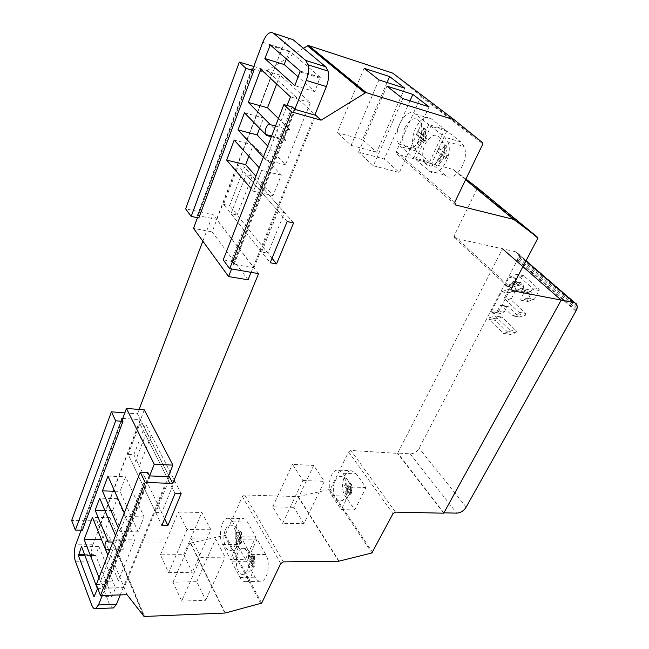 <?xml version="1.0" encoding="UTF-8"?>
<svg xmlns="http://www.w3.org/2000/svg" width="649" height="649" viewBox="0 0 649 649"><rect width="100%" height="100%" fill="white"/><g stroke="black" fill="none" stroke-linecap="round" stroke-linejoin="round"><path stroke-width="0.49" stroke-dasharray="3.25 2.43" d="M303.927 523.629L293.81 507.34L313.686 465.455L324.362 481.371L303.927 523.629L282.623 523.354L302.888 480.479L292.439 464.359L313.686 465.455M339.086 561.182L298.272 496.607L244.787 495L242.345 496.517L225.235 534.841L224.497 535.401L260.898 603.724M293.81 507.34L272.734 506.837L282.623 523.354M465.925 179.067L453.083 169.438L397.22 154.227L396.328 151.574L420.844 96.66L420.698 95.654L392.621 73.094M303.351 48.245L267.185 70.546L315.016 114.597M223.207 259.884L231.182 261.296L292.107 106.907M258.586 273.618L212.945 214.438L185.638 208.873M231.182 261.296L234.143 264.346L253.921 267.81L216.555 219.346L197.393 215.517L198.829 217.942M124.819 412.869L137.458 413.843L168.708 475.449M137.458 413.843L139.121 409.446M202.837 241.144L212.945 214.438M122.758 418.394L140.233 419.684L168.61 475.668M82.399 530.128L81.32 527.386L121.72 418.759M81.32 527.386L121.923 419.165M108.415 549.273L99.321 527.077L81.831 526.907M225.26 613.013L190.652 543.067L113.405 542.994L96.766 520.839L99.321 527.077L140.233 419.684M150.26 475.928L105.803 588.059L124.113 587.588L169.129 476.691M127.034 594.711L109.283 551.399M105.803 588.059L104.862 587.532L149.254 475.384M96.295 584.635L103.662 584.465L147.842 472.48M103.662 584.465L104.862 587.532M168.667 572.702L192.258 572.288L183.756 554.66L160.449 554.814L168.667 572.702L187.042 529.543L210.884 529.754L192.258 572.288M181.704 601.104L205.749 600.26L196.777 581.666L173.032 582.218L181.704 601.104L200.898 557.369L225.203 557.166L205.749 600.26M190.652 543.067L224.497 535.401M257.109 539.181L246.685 561.685L255.065 577.172C256.777 580.238 258.813 581.601 261.166 581.244L246.003 581.609C252.445 580.969 255.56 562.813 250.611 554.619L242.118 539.141L257.109 539.181L265.757 554.514C270.787 562.626 267.688 580.604 261.166 581.244M245.419 559.357L255.811 536.877L247.472 522.08C246.109 519.727 244.519 518.543 242.702 518.527C236.187 518.04 232.447 536.163 237.323 544.381L245.419 559.357L230.525 559.503L222.575 544.389C217.78 536.098 221.52 517.805 227.945 518.291L242.702 518.527M253.791 66.482L267.185 70.546M96.766 520.839L71.658 520.506M298.272 496.607L330.292 489.297L348.562 451.899L350.898 450.447L397.577 453.391L502.48 248.81L515.128 251.634L517.034 252.591L518.356 255.373L517.602 259.527L419.124 448.24C416.909 451.899 413.924 453.773 410.168 453.846L397.748 453.059L502.48 248.81L454.754 238.191L454.057 235.936L477.258 188.429L477.169 187.577M223.548 204.386L229.592 205.668L244.43 167.077L238.337 165.625L223.548 204.386L270.179 262.748M128.169 454.397L133.881 454.698L145.652 424.073L139.892 423.659L128.169 454.397L161.869 525.463M252.85 69.005L271.663 74.676L216.555 219.346M252.137 69.2L197.685 215.541M253.921 267.81L315.812 115.335M234.143 264.346L295.506 109.576M294.297 108.983L233.023 263.77M197.215 215.776L251.828 68.908M354.727 509.919L366.036 487.553L356.342 473.892L351.863 470.833L338.502 470.176C330.812 468.57 325.968 487.561 331.939 495.658L341.26 509.611L354.727 509.919L345.292 496.087C339.249 488.056 344.1 469.243 351.863 470.833M443.713 513.189L397.577 453.391M522.916 266.658L502.48 248.81M429.606 162.055L444.735 129.362L431.293 118.864C421.931 110.63 407.394 136.712 414.492 148.418L398.762 144.021L400.855 146.739L413.713 157.715L429.606 162.055L416.609 151.12L414.492 148.418M446.828 131.001L431.634 163.767L445.182 175.165C454.211 184.17 470.249 160.36 464.076 146.52L460.863 141.953L446.828 131.001L430.863 126.222L444.76 137.215L447.932 141.815L464.076 146.52M444.735 129.362L428.786 124.584L413.713 157.715M398.762 144.021C391.753 132.234 406.217 105.803 415.474 114.054L428.786 124.584M431.634 163.767L415.717 159.435L430.863 126.222M447.932 141.815C454.032 155.776 438.067 179.935 429.127 170.882L415.717 159.435M366.036 487.553L352.529 487.026L341.26 509.611M338.502 470.176L342.932 473.251L352.529 487.026M272.02 258.27L229.592 205.668M287.158 221.56L238.337 165.625M293.591 222.907L244.43 167.077M164.643 518.738L133.881 454.698M175.076 493.435L139.892 423.659M181.16 493.621L145.652 424.073M246.685 561.685L231.758 561.856L242.118 539.141M246.003 581.609C243.683 581.966 241.679 580.595 239.992 577.505L231.758 561.856M255.811 536.877L240.836 536.812L230.525 559.503M227.945 518.291C229.738 518.308 231.304 519.5 232.642 521.869L240.836 536.812M160.449 554.814L178.321 512.029L187.042 529.543M183.756 554.66L201.871 512.483L210.884 529.754M178.321 512.029L201.871 512.483M173.032 582.218L191.682 538.865L200.898 557.369M196.777 581.666L215.679 538.938L225.203 557.166M191.682 538.865L215.679 538.938M364.121 68.291L357.08 85.141M357.023 85.279L337.237 132.639L362.515 139.616L387.055 82.52M378.975 79.932L351.101 145.36L337.237 132.639M404.757 88.183L376.68 152.255L362.515 139.616M351.101 145.36L376.68 152.255M386.926 86.163L358.516 152.158L384.257 159.021L409.998 100.863M402.818 98.616L373.337 165.746L358.516 152.158M429.046 106.809L399.37 172.512L384.257 159.021M373.337 165.746L399.37 172.512M272.734 506.837L292.439 464.359M302.888 480.479L324.362 481.371M99.013 577.675L100.441 581.334L116.998 539.132L115.481 535.547M116.998 539.132L135.122 539.181L118.361 580.944L107.839 555.09M105.479 549.281L101.52 539.554L109.941 517.659L123.342 549.224C122.377 545.095 122.888 542.296 124.859 540.82L126.206 542.02L112.666 510.568L117.25 498.635L135.122 539.181M117.25 498.635L99.686 498.172M149.668 475.758L102.25 595.457M81.166 530.119L122.231 419.814M118.394 528.099L119.927 531.669L125.849 516.572L124.283 513.026M120.268 594.914L168.213 476.65M144.297 409.86L92.88 544.779C91.022 550.433 90.933 555.852 92.62 561.052L109.567 604.576L112.447 607.983M138.091 531.799L120.033 491.415L125.646 476.796L144.086 516.864L138.091 531.799L119.927 531.669M98.875 546.442L115.538 587.962L112.026 596.512L95.703 555.503L98.875 546.442L81.547 546.466M114.662 491.244L120.033 491.415M107.977 476.106L125.646 476.796M144.086 516.864L125.849 516.572M112.666 510.568L104.862 510.422M112.958 542.004L126.206 542.02M123.342 549.224L110.119 549.265M109.941 517.659L92.466 517.399M118.361 580.944L100.441 581.334M97.658 588.424L115.538 587.962M263.316 157.269L265.757 159.914L287.109 105.487M276.661 84.029L280.084 75.13L310.4 102.664L285.471 164.757L267.696 146.049M285.471 164.757L265.757 159.914M197.499 217.675L252.615 69.646M294.833 109.316L231.579 268.97M251.106 188.494L253.475 191.236L261.628 170.444L259.211 167.767M251.066 272.329L314.83 115.051M290.484 38.81C287.556 38.956 284.741 42.169 282.031 48.448L212.109 231.928L193.524 228.343M212.109 231.928L248.032 279.808M248.867 156.32L253.256 144.914L281.301 175.133L273.075 195.625L255.901 176.236M259.568 128.494L263.591 118.029L285.252 139.584C283.41 135.698 287.588 127.212 290.022 129.962L278.445 118.548M286.314 58.937L289.689 51.198L320.168 77.215L314.83 91.623L298.289 76.996M261.628 170.444L281.301 175.133M253.256 144.914L234.2 140.087M253.475 191.236L273.075 195.625M244.446 112.821L263.591 118.029M285.836 140.508L271.347 136.72M275.509 126.06L290.022 129.962M280.084 75.13L260.793 69.289M290.484 96.879L310.4 102.664M314.83 91.623L294.889 85.668M174.678 480.925L168.651 480.698L145.546 434.887L151.363 435.26L174.678 480.925L161.698 512.613L139.357 466.104L133.589 465.836L145.546 434.887M168.651 480.698L155.719 512.499L161.698 512.613M151.363 435.26L139.357 466.104M155.719 512.499L133.589 465.836M284.546 212.637L278.17 211.274L246.125 174.549L252.266 175.984L284.546 212.637L267.932 253.199L237.096 214.973L230.995 213.716L246.125 174.549M278.17 211.274L261.604 252.023L267.932 253.199M252.266 175.984L237.096 214.973M261.604 252.023L230.995 213.716M443.9 512.84L397.748 453.059M525.917 260.947L515.128 251.634M249.24 556.42L248.088 557.491L249.078 555.357L249.646 555.357L249.24 556.42M248.786 565.595L248.332 565.604L250.311 561.353L252.566 561.328L248.786 565.595L249.841 567.542L253.629 563.267L253.954 567.194L254.96 565.052L254.384 565.06L253.378 567.202L248.088 557.491M247.415 570.211L243.156 574.381C237.477 575.85 233.948 560.687 237.98 552.64C239.213 550.011 240.73 548.575 242.523 548.34C248.032 547.229 251.463 562.245 247.415 570.211M252.566 561.328L248.664 557.483M250.311 561.353L251.374 563.291L249.386 567.551L248.332 565.604M253.629 563.267L251.374 563.291M253.954 567.194L253.378 567.202M249.841 567.542L249.386 567.551M249.646 555.357L253.556 559.195L253.751 554.936L254.367 555.901L254.96 565.052M249.078 555.357L254.384 565.06M254.627 561.134L252.364 561.158L251.309 559.219L253.556 559.195M254.822 556.866L253.751 554.936M252.364 561.158L254.367 556.874M251.309 559.219L253.297 554.936M241.623 542.483L242.028 541.428L241.46 541.428L240.495 543.546L241.623 542.483M225.544 529.495C226.826 526.712 228.383 525.26 230.225 525.122C235.376 524.441 238.337 538.581 234.549 546.255C233.324 548.859 231.847 550.279 230.119 550.514C224.814 551.496 221.78 537.234 225.544 529.495M240.495 543.546L235.449 534.273L236.009 534.281L236.966 532.172L240.747 535.863L240.893 531.62L241.485 532.545L242.028 541.428M235.449 534.273L236.398 532.172L241.46 541.428M236.966 532.172L236.398 532.172M235.668 542.166L237.575 537.964L238.581 539.814L236.674 544.024L235.668 542.166L239.789 537.972L236.009 534.281M236.114 542.166L237.12 544.024L240.803 539.822L238.581 539.814M241.063 543.546L240.803 539.822M237.575 537.964L239.789 537.972M241.769 537.713L239.546 537.705L238.532 535.855L240.747 535.863M241.915 533.47L239.546 537.705M241.469 533.47L240.446 531.62L240.893 531.62M240.446 531.62L238.532 535.855M236.674 544.024L237.12 544.024M425.898 139.843L426.507 138.278L425.906 138.107L424.503 141.182L425.103 141.352L425.898 139.843M426.02 129.459L425.541 129.321L422.742 135.471L425.119 136.16L426.02 129.459L424.381 128.145L423.481 134.838L418.345 131.65L416.974 134.7L416.374 134.53L417.753 131.479L425.906 138.107M404.895 127.764C410.647 117.68 415.895 116.033 420.649 122.839C422.499 127.788 422.101 133.426 419.465 139.746C413.851 149.457 408.708 151.233 404.043 145.068C401.918 140.152 402.202 134.384 404.895 127.764M425.119 136.16L426.507 138.278M422.742 135.471L421.112 134.148L423.902 128.007L425.541 129.321M423.481 134.838L421.112 134.148M418.345 131.65L417.753 131.479M424.381 128.145L423.902 128.007M425.103 141.352L423.724 139.219L419.051 144.776L417.437 143.437L422.093 137.888L416.974 134.7M424.503 141.182L416.374 134.53M422.093 137.888L419.725 137.207L421.355 138.537L423.724 139.219M417.437 143.437L419.051 144.776M419.725 137.207L416.958 143.299M421.355 138.537L418.581 144.646M438.221 149.895L437.41 151.42L436.801 151.249L438.245 148.134L438.854 148.313L438.221 149.895M440.468 157.026C434.416 167.077 428.94 168.683 424.048 161.836C421.964 156.733 422.296 150.901 425.046 144.338C431.277 133.856 436.874 132.42 441.847 140.03C443.608 145.141 443.153 150.803 440.468 157.026M438.245 148.134L447.486 155.322L446.017 158.461L444.468 156.166L439.641 161.861L437.929 160.441L442.74 154.754L437.41 151.42M446.877 155.152L445.401 158.291L436.801 151.249M446.017 158.461L445.401 158.291M446.455 146.074L443.527 152.361L441.799 150.957L444.719 144.686L446.942 146.212L445.928 153.042L447.486 155.322M446.942 146.212L445.206 144.824L444.2 151.639L441.799 150.957M438.854 148.313L444.2 151.639M443.527 152.361L445.928 153.042M442.74 154.754L440.346 154.081L442.066 155.492L444.468 156.166M437.929 160.441L437.442 160.311L440.346 154.081M437.442 160.311L439.641 161.861M439.154 161.731L442.066 155.492M444.719 144.686L445.206 144.824M496.039 318.821L489.305 317.686L488.957 319.357L503.259 333.318L510.455 334.454L516.077 332.718L516.434 331.014L501.888 317.085L496.039 318.821L495.69 320.484L510.041 334.397M489.305 317.686L495.146 315.933L509.635 329.919L509.278 331.623L503.259 333.318M525.495 315.219L525.86 313.508L511.396 300.106L511.307 298.84L514.917 292.001L514.332 290.638L508.321 293.04L497.937 312.802L498.075 314.1L503.949 312.331L507.129 306.742L508.013 306.401L519.322 317.004L525.495 315.219L518.697 314.027L512.532 315.828L501.255 305.184L500.379 305.533L497.207 311.155L491.342 312.94L491.204 311.634L501.58 291.758L508.053 289.422L508.159 290.711L504.549 297.583L504.638 298.848L519.062 312.307L518.697 314.027M524.522 291.904L524.424 290.606L521.496 288.326L515.282 290.257L515.184 288.975L517.148 285.252L517.05 283.97L523.824 285.317L520.693 282.51L519.744 282.85L518.194 285.365L511.436 284.035L505.368 285.974L505.271 284.7L509.124 277.318L516.547 274.3L532.237 287.888L532.318 289.178L527.661 297.883L521.39 300.3L520.904 300.203L520.798 298.897L524.522 291.904L531.312 293.218L531.223 291.928L528.781 289.746L521.496 288.326M511.436 284.035L512.986 281.504L513.935 281.163L517.05 283.97L523.824 285.309L523.913 286.59L521.95 290.29L522.056 291.571L528.278 289.649M520.904 300.203L527.694 301.469L527.588 300.171L531.312 293.218M527.694 301.469L534.468 299.165L539.124 290.517L539.043 289.235L523.8 275.776L515.866 278.689L512.012 286.022L512.11 287.288L518.194 285.365M351.474 493.281L351.92 492.218L351.409 492.202L350.363 494.311L351.474 493.281M351.644 484.568L349.138 488.77L351.15 488.843L351.644 484.568L350.46 482.864L349.965 487.139L346.014 483.683L344.976 485.776L344.465 485.752L345.503 483.659L351.409 492.202M335.071 481.014C336.701 477.834 338.721 476.325 341.131 476.471C346.598 476.658 349.495 489.297 345.617 496.477C344.051 499.462 342.145 500.955 339.881 500.947C334.227 501.085 331.201 488.299 335.071 481.014M351.15 488.843L351.92 492.218M349.138 488.77L347.961 487.058L350.054 482.848L351.239 484.552M349.965 487.139L347.961 487.058M346.014 483.683L345.503 483.659M350.46 482.864L350.054 482.848M350.874 494.327L350.103 490.944L346.412 495.073L345.244 493.362L348.927 489.232L344.976 485.776M350.363 494.311L344.465 485.752M348.927 489.232L346.915 489.159L348.099 490.871L350.103 490.944M345.244 493.362L346.412 495.073M346.915 489.159L344.838 493.345M348.099 490.871L346.014 495.065M297.94 496.639L338.737 561.223M283.362 561.88L244.787 495M420.844 96.66L482.864 143.891M482.759 142.837L420.698 95.654M392.961 73.28L454.487 119.935M113.072 542.734L143.729 616.234M144.597 616.55L113.908 543.075M190.287 543.108L224.879 613.078M261.685 603.124L225.235 534.841M242.345 496.517L280.757 563.519M329.587 489.833L371.869 552.964M372.623 552.388L330.292 489.297M348.562 451.899L392.978 513.692M395.46 512.126L350.898 450.447M454.754 238.191L512.134 290.655M511.509 288.343L454.057 235.936M477.258 188.429L537.818 238.329M453.383 169.584L465.625 179.684M465.593 179.757L453.083 169.438M397.22 154.227L455.59 204.979M454.771 202.228L396.328 151.574M415.474 114.054L431.285 118.864M416.609 151.12L400.855 146.739M429.127 170.882L445.182 175.165M460.863 141.953L444.76 137.215M342.932 473.251L356.342 473.892M345.292 496.087L331.939 495.658M239.992 577.505L255.065 577.18M265.757 554.514L250.611 554.619M232.642 521.869L247.472 522.072M237.323 544.381L222.575 544.389M92.88 544.779L75.698 544.787M75.381 561.231L92.62 561.052M109.567 604.576L91.76 605.209M95.703 555.503L85.043 555.576M84.711 554.708L95.719 554.644M262.804 42.282L282.031 48.44M289.113 51.66L271.501 46.03M270.317 44.992L289.689 51.198M320.168 77.215L300.187 71.025M300.219 72.071L320.208 78.245M410.176 453.846L456.709 513.132M466.185 507.08L419.124 448.24M517.318 260.111L576.028 311.252M576.344 310.644L517.602 259.527M576.937 309.192L518.105 258.132M577.277 307.707L518.373 256.704M577.326 306.336L518.356 255.373M577.018 304.908L517.991 253.978M576.085 303.521L517.034 252.591M525.998 260.793L515.509 251.739M509.968 334.332L503.186 333.253M488.957 319.357L495.69 320.484M503.673 333.375L510.455 334.454M516.077 332.718L509.278 331.623M509.635 329.919L516.434 331.014M501.945 317.134L495.203 315.982M494.725 315.868L501.474 317.028M519.062 312.307L525.86 313.508M512.986 315.901L519.776 317.077M511.396 300.106L504.638 298.848M504.549 297.583L511.307 298.84M514.917 292.001L508.159 290.711M507.583 289.34L514.332 290.638M508.767 292.618L502.026 291.328M501.58 291.758L508.321 293.04M497.937 312.802L491.204 311.634M491.755 312.996L498.489 314.165M503.949 312.331L497.207 311.155M497.645 310.733L504.395 311.918M507.129 306.742L500.379 305.533M501.296 305.217L508.045 306.425M519.281 316.972L512.491 315.787M524.424 290.614L531.223 291.928L524.424 290.606M521.991 288.424L528.781 289.746M527.588 300.171L520.798 298.897M521.39 300.3L528.189 301.566M533.997 299.603L527.191 298.313M527.661 297.883L534.468 299.165M539.124 290.517L532.318 289.178M539.043 289.235L532.237 287.888L539.027 289.219M523.8 275.776L517.042 274.389M516.547 274.3L523.305 275.687M516.312 278.251L509.57 276.888M509.124 277.318L515.866 278.689M512.012 286.022L505.271 284.7M505.839 286.063L512.588 287.377M511.891 283.597L518.648 284.935M519.744 282.85L512.986 281.504M513.935 281.163L520.693 282.51M517.148 285.252L523.913 286.59M521.95 290.29L515.184 288.975M515.768 290.354L522.542 291.661M81.555 526.947L121.769 418.848M113.413 542.986L144.086 616.477M197.393 215.517L251.893 68.972M107.117 540.787L124.859 540.82M94.186 597.064L112.026 596.512M285.252 139.584L271.615 136.014M320.29 77.418L300.309 71.236M243.156 574.381C246.117 574.016 248.599 572.467 250.619 569.717C256.89 561.612 251.39 547.326 242.523 548.34M230.119 550.514C233.275 550.263 235.903 548.673 238.005 545.744C243.837 537.956 238.71 524.554 230.225 525.122M404.043 145.068C411.555 151.55 417.875 150.041 423.002 140.533C425.119 134.051 424.332 128.153 420.649 122.839M424.048 161.836C431.674 168.975 438.245 167.604 443.746 157.731C445.904 151.371 445.271 145.473 441.847 140.03M495.146 315.933L501.888 317.085M508.053 289.422L514.811 290.728M491.342 312.94L498.075 314.1M501.255 305.184L508.013 306.401M512.532 315.828L519.322 317.004M505.368 285.974L512.11 287.288M515.282 290.257L522.056 291.571M339.881 500.947C343.353 500.971 346.193 499.389 348.416 496.193C353.567 488.981 349 476.764 341.131 476.471"/><path stroke-width="0.97" d="M465.625 179.684L513.757 219.403L455.59 204.979L454.771 202.228L482.864 143.891L482.759 142.837L454.487 119.935L392.621 73.094L308.389 45.495L365.922 92.556L321.093 120.195L291.596 111.904L229.657 268.645L258.586 273.618L172.756 483.44L145.165 482.434L100.473 595.506L127.034 594.711L144.078 616.485L225.26 613.013L261.685 603.124L280.757 563.519L283.362 561.88L338.737 561.223L371.869 552.964L392.978 513.692L395.46 512.126L443.713 513.189L561.198 300.089L512.134 290.655L511.509 288.343L537.818 238.329L537.753 237.445L477.169 187.577L465.925 179.067M454.13 119.749L365.922 92.556M513.757 219.403L537.753 237.445M276.563 263.9L270.179 262.748L287.158 221.56L293.591 222.907L276.563 263.9L272.02 258.27M167.904 525.528L161.869 525.463L175.076 493.435L181.16 493.621L167.904 525.528L164.643 518.738M364.121 68.291L389.611 76.574L404.757 88.183L378.975 79.932L364.121 68.291M386.926 86.163L412.853 94.397L429.046 106.809L402.818 98.616L386.926 86.163M308.389 45.495L303.351 48.245M321.093 120.195L315.812 115.335L295.506 109.576L292.107 106.907L283.905 104.578L291.596 111.904M315.016 114.597L315.812 115.335M283.905 104.578L223.207 259.884L229.657 268.645M245.882 68.348L239.319 62.093L185.638 208.873L191.187 216.409L245.882 68.348L253.743 70.709L251.828 68.908L252.85 69.005M253.743 70.709L198.829 217.942L191.187 216.409M168.708 475.449L172.756 483.44M139.121 409.446L202.837 241.144M122.969 421.331L82.399 530.128L75.333 530.071L115.692 420.803L122.969 421.331L121.72 418.759L122.758 418.394M115.692 420.803L111.401 411.839L124.819 412.869M145.165 482.434L140.249 472.164L96.295 584.635L100.473 595.506M168.61 475.668L169.129 476.691L150.26 475.928L149.254 475.384L147.842 472.48L140.249 472.164M122.223 418.362L121.923 419.165M109.283 551.399L108.415 549.273M239.319 62.093L253.791 66.482M75.333 530.071L71.658 520.506L111.401 411.839M502.48 248.81L561.198 300.089L443.9 512.84L456.709 513.132C460.587 512.897 463.743 510.877 466.185 507.08L576.937 309.192L577.326 306.336L576.085 303.521L574.162 302.588L561.198 300.089L522.916 266.658M387.055 82.52L389.611 76.574M409.998 100.863L412.853 94.397M115.481 535.547L99.686 498.172L95.16 510.228L108.269 542.004L106.955 540.787C105.016 542.28 104.513 545.111 105.438 549.281L92.466 517.399L84.159 539.514L99.013 577.675M122.231 419.814L126.466 408.44L154.227 464.238L149.668 475.758M102.25 595.457L98.494 604.949L95.557 608.616C94.259 609.184 92.994 608.048 91.76 605.209L75.381 561.231C73.759 555.982 73.864 550.498 75.698 544.787L81.166 530.119M97.472 588.894L81.547 546.466L78.415 555.625L94 596.885L97.472 588.894M124.283 513.026L107.977 476.106L102.428 490.871L118.394 528.099M168.213 476.65L172.894 465.122L154.227 464.238M112.447 607.983L113.47 607.943L116.455 604.316L120.268 594.914M172.894 465.122L144.297 409.86L126.466 408.44M107.839 555.09L105.479 549.281M102.428 490.871L114.662 491.244M104.862 510.422L95.16 510.228M108.269 542.004L112.958 542.004M110.119 549.265L105.438 549.281M84.159 539.514L101.479 539.554M287.109 105.487L290.484 96.879L260.793 69.289L248.348 102.428L270.357 124.673C267.98 121.907 263.843 130.53 265.636 134.448L244.446 112.821L238.013 129.93L263.316 157.269M238.013 129.93L257.101 134.903L259.568 128.494M267.696 146.049L257.101 134.903M252.615 69.646L262.804 42.282C266.22 34.064 269.797 31.055 273.553 33.245L305.671 60.422L308.007 64.778C309.094 68.753 308.51 73.97 306.263 80.444L294.833 109.316M231.579 268.97L228.578 276.555L193.524 228.343L197.499 217.675M294.889 85.668L300.187 71.025L270.317 44.992L264.841 58.515L294.889 85.668M259.211 167.767L234.2 140.087L226.671 160.133L251.106 188.494M228.578 276.555L248.032 279.808L251.066 272.329M314.83 115.051L326.382 86.568C328.645 80.192 329.213 75.041 328.094 71.114L325.701 66.782L292.942 39.613L290.484 38.81M255.901 176.236L245.655 164.684L248.867 156.32M278.445 118.548L267.526 107.791L276.661 84.029M298.289 76.996L284.165 64.519L286.314 58.937M245.655 164.684L226.671 160.133M271.347 136.72L266.204 135.373M270.357 124.673L275.509 126.06M248.348 102.428L267.526 107.791M264.841 58.515L284.165 64.519M574.162 302.588L525.917 260.947M308.681 45.56L366.231 92.62M364.852 92.848L307.391 45.755M513.456 219.265L465.593 179.757M98.494 604.949L116.455 604.316M85.043 555.576L78.415 555.625M78.432 554.749L84.711 554.708M326.382 86.568L306.263 80.444M305.671 60.422L325.709 66.782M292.942 39.613L273.553 33.245M271.501 46.03L269.741 45.462M574.543 302.685L525.998 260.793M121.769 418.848L121.939 418.378M113.47 607.943L95.557 608.616M328.094 71.106L308.007 64.778M271.615 136.014L265.636 134.448"/></g></svg>
